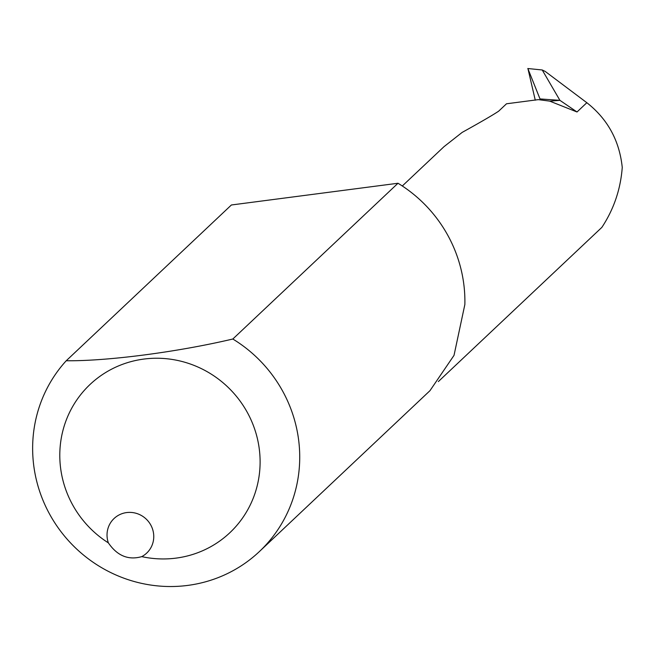 <?xml version="1.0" encoding="UTF-8"?>
<svg xmlns="http://www.w3.org/2000/svg" width="655" height="655" viewBox="0 0 655 655"><rect width="100%" height="100%" fill="white"/><g stroke="black" fill="none" stroke-linecap="round" stroke-linejoin="round"><path stroke-width="0.98" d="M232.82 339.02C177.153 352.136 107.281 361.216 66.229 360.749A135.847 131.467 -133.3 0 0 74.015 546.475A135.847 131.467 -133.3 0 0 259.388 551.559A135.847 131.467 -133.3 0 0 232.82 339.02L397.994 183.253L231.395 204.982L66.229 360.749M108.362 542.872A101.885 98.594 46.7 0 1 84.986 389.619A101.885 98.594 46.7 0 1 254.656 429.066A101.885 98.594 46.7 0 1 141.742 556.627A23.776 23.007 -133.3 0 0 146.704 553.09A23.776 23.007 -133.3 0 0 147.129 520.013A23.776 23.007 -133.3 0 0 114.085 518.498A23.776 23.007 -133.3 0 0 108.362 542.872C117.261 555.841 128.388 560.426 141.742 556.627M402.309 185.987L443.984 146.687L462.152 132.408C481.081 121.904 493.248 114.822 498.668 111.17L506.503 103.785L538.328 99.634L549.709 101.124L577.014 111.98L559.919 100.346L542.225 69.979L545.214 71.436L586.839 102.712C607.66 119.087 619.458 140.661 622.25 167.434C620.604 189.287 613.809 209.264 601.871 227.367L438.351 381.578M397.994 183.253A135.847 131.467 -133.3 0 1 464.862 304.501L454.021 355.362L429.975 390.675L259.388 551.559M542.225 69.979L527.783 68.521L542.225 69.979M540.211 99.445L528.004 68.914L535.274 100.199M549.93 101.14L559.919 100.346L540.072 98.938M586.839 102.712L577.014 111.98M540.064 98.921A4235.132 320.311 76.3 0 1 540.203 99.855"/></g></svg>
